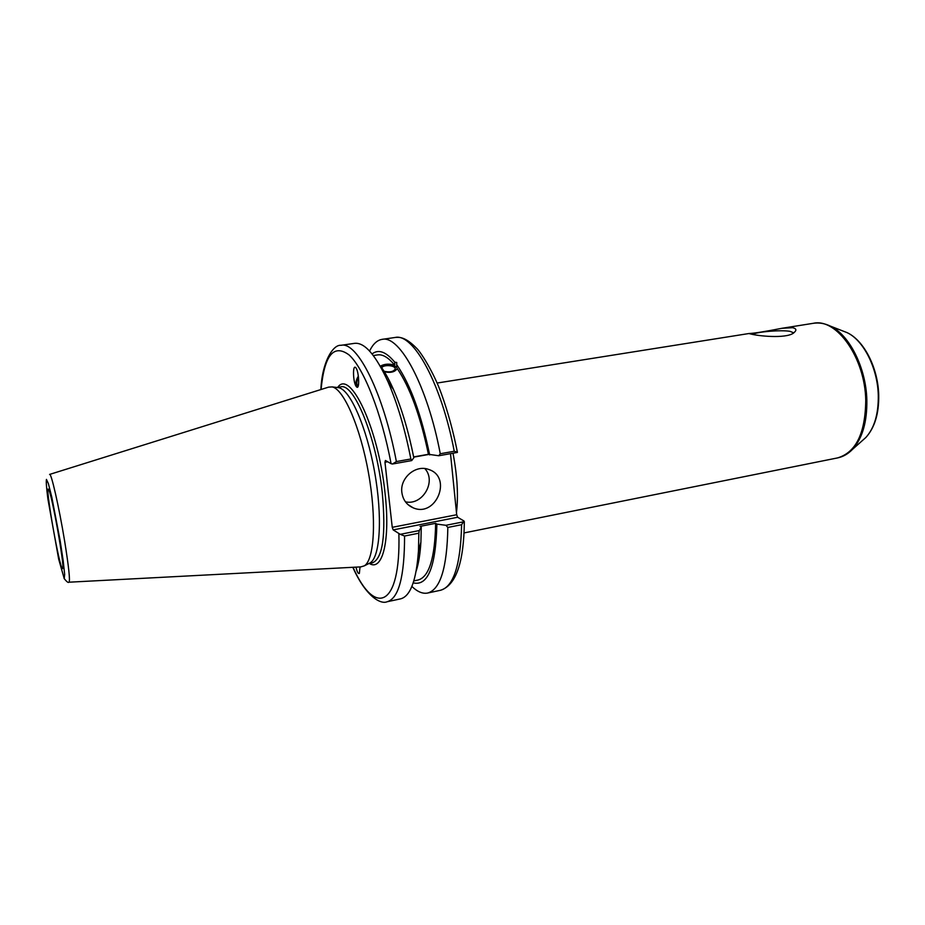 <?xml version="1.0" encoding="UTF-8"?>
<svg xmlns="http://www.w3.org/2000/svg" width="925" height="925" viewBox="0 0 925 925"><rect width="100%" height="100%" fill="white"/><g stroke="black" fill="none" stroke-linecap="round" stroke-linejoin="round"><path stroke-width="1.39" d="M751.609 334.214L748.915 333.532C753.852 333.382 764.813 331.636 781.787 328.317L792.575 327.693C796.194 328.502 796.818 330.005 794.471 332.191C788.979 338.631 762.05 336.584 751.609 334.214M793.65 332.803L789.985 331.335C781.128 329.786 757.575 331.693 752.499 334.353M450.51 453.655L456.684 514.739L392.246 527.331L393.171 529.898L457.655 517.248L456.684 514.739M457.655 517.248L464.038 521.053L461.61 524.706C460.627 564.851 453.608 586.704 440.554 590.266C456.025 585.282 463.945 562.4 464.327 521.619M360.033 566.921L359.351 573.431C358.229 574.067 357.108 571.974 355.998 567.129M464.304 521.665L445.931 525.296L447.839 527.447C447.087 567.684 440.346 589.549 427.639 593.041C422.702 594 417.441 591.803 411.879 586.438M445.931 525.296L436.901 524.105C435.791 566.84 427.905 586.415 413.232 582.842M381.724 367.722C383.863 364.115 396.455 365.514 395.114 369.214C393.171 371.873 389.483 372.544 384.037 371.249M357.859 385.794L357.859 385.794C356.541 384.58 356.46 382.372 357.628 379.146L358.518 377.331M380.557 366.034C384.765 363.814 389.494 363.56 394.755 365.259L394.778 362.218L396.733 362.461L396.698 367.456C392.2 364.126 386.904 363.779 380.834 366.416M413.66 456.915L428.425 454.291C420.355 415.822 409.937 387.217 397.172 368.485L397.137 368.659C394.744 372.301 390.061 373.238 383.089 371.445M381.771 368.948L381.771 367.792C385.713 373.492 389.598 380.718 393.46 389.46C401.739 408.503 408.526 431.27 413.822 457.748L411.717 460.581L410.862 458.985L396.374 461.563C383.482 392.871 357.119 340.955 341.024 345.314C333.081 344.343 322.108 361.756 320.871 389.552M341.024 345.314L354.553 343.348C364.658 342.181 375.851 355.096 388.142 382.106C397.403 403.462 404.977 429.096 410.862 458.985M373.33 355.547L377.654 354.899C382.811 354.148 388.512 357.593 394.755 365.259M372.093 353.951C378.452 348.922 386.014 351.673 394.778 362.218M358.368 376.059C355.813 380.383 355.188 383.898 356.495 386.581L357.085 387.193M356.16 386.419C353.096 382.418 352.471 364.658 355.524 367.479C358.808 369.595 360.01 390.061 356.68 387.008L356.16 386.419M436.901 524.105L435.652 523.319L420.042 526.383L421.257 527.181L419.245 530.568L400.248 534.326L393.171 529.898M392.246 527.331L384.962 462.234L387.667 461.76M321.079 389.494C324.363 355.119 333.705 343.603 349.107 354.957C363.803 368.323 381.377 412.469 391.102 463.703L385.413 460.477L384.962 462.234M337.232 387.506L338.758 387.679C350.193 389.807 366.554 426.876 374.556 471.646C382.649 516.416 380.221 556.85 370.231 562.839L368.867 563.533M457.424 452.325C453.238 431.304 447.943 411.926 441.537 394.154C433.79 372.347 420.528 351.743 416.504 348.147C405.763 337.29 399.958 336.954 395.125 337.475C413.255 332.873 441.468 383.667 454.233 451.261L457.378 452.128M352.818 567.303C365.514 595.908 380.325 604.696 387.113 601.759C398.721 598.498 404.537 576.587 404.572 536.026L400.248 534.326M404.572 536.026L418.852 533.193L419.245 530.568M418.852 533.193L418.47 550.861C416.354 580.461 410.353 596.463 400.479 598.88L387.113 601.759M391.102 463.703L392.466 464.015L396.374 461.563M61.767 567.58C57.489 557.648 44.886 483.683 48.482 489.36C51.28 490.955 64.785 566.123 62.727 568.597L61.767 567.58M49.696 474.398L328.595 387.136L332.202 386.916C343.695 389.067 360.276 426.945 368.451 472.744C376.729 518.532 374.382 559.81 364.358 565.822L360.9 566.875L69.063 582.195M413.695 457.135L428.749 454.453M428.425 454.291L438.762 455.748L457.378 452.429M392.466 464.015L411.717 460.581M447.839 527.447L461.61 524.706M454.233 451.261L440.265 453.747L438.762 455.748M369.572 351.049C372.925 344.088 377.076 340.192 382.048 339.371C399.692 334.827 427.466 385.887 440.265 453.747M405.451 501.824C422.517 505.848 436.773 481.382 424.841 468.593M401.866 492.482C399.727 478.028 415.66 464.373 428.599 469.438C452.822 476.814 436.172 518.081 413.128 507.813C406.676 504.946 402.918 499.835 401.866 492.482M386.696 378.892L389.113 383.447M435.652 523.319C434.935 558.099 429.084 577.003 418.112 580.01L413.845 580.912M418.909 549.265L418.239 554.376M397.207 365.444C410.515 384.904 421.337 414.735 429.674 454.927M421.257 527.181L420.898 542.119C420.181 553.959 418.609 563.591 416.192 570.991M842.663 330.907L847.022 332.607C863.441 340.111 877.698 368.115 878.288 395.322C878.553 413.961 874.403 428.009 865.869 437.479L862.378 440.578M849.046 452.51L852.538 449.33C862.424 438.358 867.188 421.892 866.841 399.924C866.089 367.838 849.37 334.792 830.407 326.132L826.013 324.374M865.754 400.224C865.384 433.212 855.983 452.452 837.541 457.921C843.114 456.777 848.121 453.909 852.538 449.33L865.869 437.479C874.749 427.627 879.039 413.475 878.715 395.021C878.068 368.115 864.193 340.504 847.022 332.607L830.407 326.132C824.661 323.38 818.972 322.432 813.341 323.299C836.616 317.922 865.037 357.79 865.754 400.224M456.464 512.577C458.476 495.719 457.332 475.924 453.007 453.204M336.978 387.471L340.643 386.904C353.905 382.441 376.463 437.363 382.256 492.597C386.118 535.147 382.8 558.584 372.278 562.909L368.647 563.649M369.387 563.498C382.499 571.847 390.57 540.408 384.985 492.643C378.29 427.882 350.089 368.763 337.729 387.355M398.895 533.922C400.768 607.737 374.856 616.744 353.026 567.291M64.114 578.53C66.797 581.848 68.404 583.074 68.959 582.195C70.288 580.993 68.82 567.164 64.577 540.732C59.05 507.039 51.048 471.97 49.592 474.433M60.102 540.443L63.201 560.804L64.657 574.379L64.23 578.622L58.68 559.151L47.88 498.876C46.493 488.03 46.007 481.543 46.447 479.393L48.389 483.648L51.812 497.245L60.102 540.443M464.038 532.927L837.541 457.921M437.097 383.042L748.915 333.532M781.787 328.317L813.341 323.299M393.46 389.46L388.142 382.106M370.22 562.839L364.358 565.822M427.639 593.041L440.554 590.266M382.048 339.371L395.125 337.475M407.821 504.472L413.128 507.813M338.758 387.679L332.202 386.916M420.898 542.119L418.47 550.861"/></g></svg>
